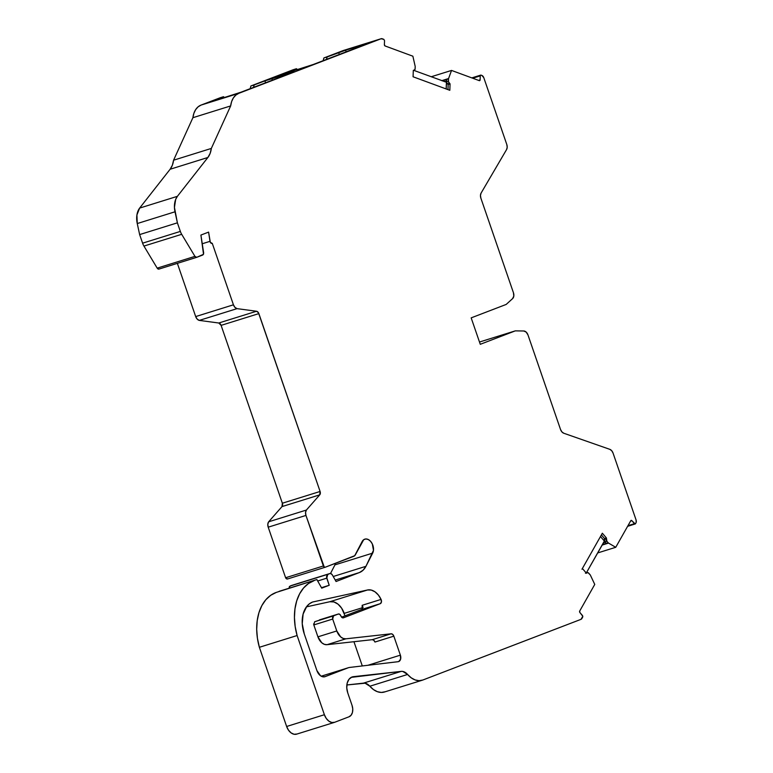 <?xml version="1.0" encoding="UTF-8"?>
<svg xmlns="http://www.w3.org/2000/svg" width="773" height="773" viewBox="0 0 773 773"><rect width="100%" height="100%" fill="white"/><g stroke="black" fill="none" stroke-linecap="round" stroke-linejoin="round"><path stroke-width="1.16" d="M334.409 722.378A10.764 7.295 -107.3 0 1 324.389 714.725L286.638 726.485A10.764 7.295 72.7 0 0 296.658 734.137L334.409 722.378A10.764 7.295 -107.3 0 0 334.709 722.272L349.029 716.784A9.682 6.571 -107.3 0 0 352.015 705.276L352.759 708.957L352.449 712.435L351.135 715.18L349.029 716.784A9.682 6.571 -107.3 0 0 352.015 705.276L347.792 693.014A13.45 9.121 -107.3 0 1 351.947 677.032L349.019 679.254L347.193 683.071L346.768 687.902L347.792 693.014A13.45 9.121 -107.3 0 1 351.947 677.032A13.45 9.121 -107.3 0 1 352.324 676.906A13.45 9.121 -107.3 0 1 353.493 676.665L401.206 671.379A10.764 7.295 -107.3 0 1 407.593 674.462L369.842 686.221A10.764 7.295 72.7 0 0 363.455 683.139L401.206 671.379A10.764 7.295 -107.3 0 1 407.593 674.462L369.842 686.221L365.088 683.206L346.845 684.975L363.455 683.139L401.206 671.379L402.83 671.447L407.593 674.462L369.842 686.221A10.764 7.295 72.7 0 0 363.455 683.139L401.206 671.379L351.222 677.37M602.293 544.675L606.341 543.419L602.293 544.675L606.341 543.419L604.988 541.834L606.873 541.245A2.155 1.459 -107.3 0 1 606.235 538.762L606.419 537.979L602.341 533.235L581.972 569.237L582.388 568.503L586.475 573.257L586.968 572.832A2.155 1.459 -107.3 0 1 587.267 572.658L586.234 572.977L587.267 572.658A2.155 1.459 -107.3 0 1 587.325 572.638A2.155 1.459 -107.3 0 1 588.794 573.218L590.185 574.841A1.073 0.734 -107.3 0 1 590.388 575.16L594.756 584.427L590.388 575.16A1.073 0.734 -107.3 0 0 590.185 574.841L588.04 572.667L586.234 572.977M478.593 80.382L480.101 79.909A1.073 0.734 -107.3 0 1 479.685 80.643L480.101 79.909L478.593 80.382L480.101 79.909A1.073 0.734 -107.3 0 1 479.685 80.643L479.627 80.663A1.073 0.734 -107.3 0 1 479.299 80.643L451.538 70.43L448.572 78.546L441.779 80.663M333.231 576.503L365.938 566.319A22.591 15.325 -107.3 0 1 359.435 572.542L363.117 570.174L365.938 566.319L333.231 576.503L365.938 566.319L373.475 550.337L372.306 543.912L370.518 541.245L368.257 539.506L365.871 538.955L363.716 539.689L355.377 554.792A5.382 3.652 -107.3 0 1 353.831 556.27L325.317 567.208A2.155 1.459 -107.3 0 1 325.249 567.227A2.155 1.459 -107.3 0 1 323.365 565.981L285.614 577.74L268.202 527.186L267.806 524.22L268.646 521.804A5.314 3.604 72.7 0 0 268.202 527.186L305.953 515.427A5.314 3.604 -107.3 0 1 306.398 510.045L268.646 521.804L281.99 506.605L282.348 503.223L320.099 491.464A3.227 2.193 -107.3 0 1 319.742 494.846L281.99 506.605A3.227 2.193 72.7 0 0 282.348 503.223L221.107 325.365L218.778 323.008L256.52 311.248A3.227 2.193 -107.3 0 1 258.858 313.606L221.107 325.365A3.227 2.193 72.7 0 0 218.778 323.008L199.299 320.399L237.05 308.64L234.934 307.354L233.436 304.813L195.685 316.572A5.314 3.604 72.7 0 0 199.299 320.399L237.05 308.64A5.314 3.604 -107.3 0 1 233.436 304.813L212.275 243.36A2.155 1.459 -107.3 0 1 212.208 243.389A2.155 1.459 -107.3 0 1 212.15 243.408A2.155 1.459 -107.3 0 1 210.014 241.331L202.246 243.756M313.616 623.917L313.819 624.932L332.69 619.057L333.521 615.859L314.65 621.743L313.819 624.932L317.916 636.836A10.764 7.295 72.7 0 0 327.008 644.692L372.238 639.686L391.109 633.802A3.227 2.193 -107.3 0 1 393.834 636.16L374.963 642.044A3.227 2.193 72.7 0 0 372.238 639.686L391.109 633.802A3.227 2.193 -107.3 0 1 393.834 636.16L400.375 655.156L367.9 665.282L400.375 655.156A5.382 3.652 -107.3 0 1 398.723 661.553L398.723 661.553A5.382 3.652 -107.3 0 1 398.568 661.601A5.382 3.652 -107.3 0 1 398.105 661.698L349.783 667.428L398.105 661.698A5.382 3.652 -107.3 0 0 398.723 661.553L400.617 659.137L400.375 655.156A5.382 3.652 -107.3 0 1 398.723 661.553L398.414 661.649M479.482 342.024L515.282 330.873L479.482 342.024L515.282 330.873L523.756 330.989A5.382 3.652 -107.3 0 1 527.969 334.931L560.531 429.479A5.382 3.652 -107.3 0 0 563.797 433.247L609.781 449.326L563.797 433.247A5.382 3.652 -107.3 0 1 560.531 429.479L561.884 431.875L563.797 433.247L609.781 449.326A5.382 3.652 -107.3 0 1 613.057 453.094L636.053 519.891A3.227 2.193 -107.3 0 1 635.937 522.925L635.503 523.688A1.073 0.734 -107.3 0 1 634.44 523.679L627.966 525.698M627.608 526.326L635.145 523.978M317.684 580.996L326.766 578.165L317.684 580.996L326.766 578.165L329.221 585.277L321.462 587.693L329.221 585.277L321.713 588.156L316.882 579.557L321.713 588.156L329.221 585.277L321.462 587.693M289.315 586.62L291.933 585.345A3.227 2.193 72.7 0 1 292.117 585.296A3.227 2.193 72.7 0 0 292.03 585.316A3.227 2.193 72.7 0 0 291.933 585.345L329.685 573.585L327.066 574.861L326.525 576.938L329.221 585.277L326.766 578.165L327.762 574.329L290.02 586.089L288.793 588.311L290.02 586.089L291.933 585.345L329.685 573.585A3.227 2.193 -107.3 0 1 329.771 573.556A3.227 2.193 -107.3 0 1 332.438 575.093L336.052 581.509L359.435 572.542L335.24 580.069L359.435 572.542L336.052 581.509L332.438 575.093L336.052 581.509L359.435 572.542L335.24 580.069M305.953 515.427L323.365 565.981A2.155 1.459 -107.3 0 0 325.317 567.208L353.831 556.27A5.382 3.652 -107.3 0 0 355.377 554.792L362.122 541.593L354.701 555.71L325.317 567.208L324.245 567.053L305.953 515.427A5.314 3.604 -107.3 0 1 306.398 510.045L268.646 521.804L281.99 506.605L319.742 494.846L306.398 510.045L268.646 521.804A5.314 3.604 72.7 0 0 268.202 527.186L305.953 515.427L323.365 565.981L285.614 577.74A2.155 1.459 72.7 0 0 287.508 578.987A2.155 1.459 72.7 0 0 287.566 578.967L285.614 577.74L268.202 527.186L305.953 515.427L305.557 512.46L306.398 510.045L319.742 494.846L320.099 491.464A3.227 2.193 -107.3 0 1 319.742 494.846L281.99 506.605A3.227 2.193 72.7 0 0 282.348 503.223L320.099 491.464L258.443 312.717L256.52 311.248L218.778 323.008L256.52 311.248L237.05 308.64L256.52 311.248A3.227 2.193 -107.3 0 1 258.858 313.606L221.107 325.365A3.227 2.193 72.7 0 0 218.778 323.008L199.299 320.399L237.05 308.64A5.314 3.604 -107.3 0 1 233.436 304.813L212.275 243.36A2.155 1.459 -107.3 0 1 212.208 243.389L210.314 242.268L208.594 232.113L200.912 235.06L203.695 253.148L202.884 254.964L196.748 257.312A2.164 1.469 -107.3 0 1 196.68 257.332A2.164 1.469 -107.3 0 1 194.941 256.375L157.19 268.134A2.164 1.469 72.7 0 0 158.938 269.091A2.164 1.469 72.7 0 0 158.996 269.072L157.19 268.134L143.942 246.075L181.694 234.316A10.764 7.295 -107.3 0 1 180.351 231.417L142.599 243.176L139.642 234.586L177.394 222.827L180.351 231.417L142.599 243.176A10.764 7.295 72.7 0 0 143.942 246.075L181.694 234.316L194.941 256.375L157.19 268.134L143.942 246.075L181.694 234.316L194.941 256.375L157.19 268.134A2.164 1.469 72.7 0 0 158.996 269.072L196.622 257.351M442.253 80.836L448.504 78.894L442.253 80.836L448.504 78.894L448.427 81.078L446.533 81.667L446.62 79.532L442.34 80.865M444.446 81.648L446.562 80.981M605.356 542.26L603.298 542.897M606.873 541.245L608.245 542.839L606.873 541.245A2.155 1.459 -107.3 0 1 606.235 538.762L604.351 539.351A2.155 1.459 72.7 0 0 604.988 541.834L606.341 543.419L604.988 541.834L606.873 541.245L606.419 537.979L604.525 538.568L601.384 534.916L604.525 538.568L604.988 541.834L606.873 541.245L608.245 542.839L602.283 544.694L608.264 542.868L602.264 544.743M313.819 624.932L317.916 636.836L336.796 630.961L332.69 619.057L313.819 624.932L317.916 636.836L336.796 630.961L332.69 619.057L333.521 615.859L338.294 614.033L314.65 621.743L313.819 624.932L332.69 619.057L332.574 617.067L333.521 615.859L314.65 621.743L338.294 614.033L319.423 619.907A2.686 1.826 72.7 0 1 319.5 619.878L338.371 614.004A2.686 1.826 -107.3 0 1 340.874 615.917L341.995 617.521L343.463 617.801A2.686 1.826 -107.3 0 1 343.386 617.83A2.686 1.826 -107.3 0 1 340.874 615.917L339.762 614.313L338.294 614.033A2.686 1.826 -107.3 0 1 338.371 614.004M407.593 674.462A21.518 14.59 -107.3 0 0 422.841 680.018L580.987 619.347A3.227 2.193 -107.3 0 0 581.866 618.545L582.726 617.038L582.494 615.55L579.914 612.554A1.073 0.734 -107.3 0 1 579.692 611.066L579.914 612.554L582.494 615.55L582.726 617.038L581.866 618.545A3.227 2.193 -107.3 0 1 580.987 619.347L422.841 680.018A21.518 14.59 -107.3 0 1 422.232 680.23A21.518 14.59 -107.3 0 1 407.593 674.462L411.197 677.805L415.12 679.921L419.092 680.684L422.841 680.018L580.987 619.347L582.832 616.294L579.914 612.554A1.073 0.734 -107.3 0 1 579.692 611.066L594.756 584.427L590.388 575.16A1.073 0.734 -107.3 0 0 590.185 574.841L588.794 573.218A2.155 1.459 -107.3 0 0 587.267 572.658A2.155 1.459 -107.3 0 0 586.968 572.832L586.968 572.832A2.155 1.459 -107.3 0 1 587.267 572.658M339.337 54.487L338.68 52.593L339.337 54.487L338.68 52.593L327.182 56.941L326.428 59.434L327.182 56.941L323.858 57.975L343.318 50.506A3.227 2.193 72.7 0 1 343.502 50.448A3.227 2.193 72.7 0 0 343.415 50.477A3.227 2.193 72.7 0 0 343.318 50.506L381.07 38.747A3.227 2.193 -107.3 0 1 381.157 38.718A3.227 2.193 -107.3 0 1 382.229 38.766L383.814 39.346L384.539 40.64L384.384 44.689L385.118 45.974A1.073 0.734 -107.3 0 1 384.384 44.689L384.539 40.64L384.384 44.689A1.073 0.734 -107.3 0 0 385.118 45.974L412.869 56.197L415.159 66.256A1.073 0.734 -107.3 0 1 415.198 66.633L415.198 66.633A1.073 0.734 -107.3 0 0 415.159 66.256L412.869 56.197L385.118 45.974L412.869 56.197L415.159 66.256A1.073 0.734 -107.3 0 1 415.198 66.633L415.12 68.816A2.155 1.459 -107.3 0 1 414.222 70.314A2.155 1.459 -107.3 0 1 413.951 70.353L413.313 70.372L413.072 76.778L427.624 82.131L413.072 76.778L413.313 70.372L413.072 76.778L449.818 90.296L450.06 83.899L448.176 84.479L447.982 89.62M480.101 79.909L480.255 75.87L480.101 79.909L480.255 75.87L472.709 78.218L480.255 75.87A1.073 0.734 -107.3 0 1 481.057 75.136L481.859 75.435A3.227 2.193 -107.3 0 1 483.792 77.687L506.788 144.474A5.382 3.652 -107.3 0 1 506.566 149.585L481.096 193.066L506.566 149.585L507.204 147.228L506.788 144.474A5.382 3.652 -107.3 0 1 506.566 149.585L481.096 193.066L480.468 195.424L480.883 198.178A5.382 3.652 -107.3 0 1 481.096 193.066A5.382 3.652 -107.3 0 0 480.883 198.178L513.436 292.725A5.382 3.652 -107.3 0 1 512.605 298.61L506.18 304.436L471.172 317.867L480.275 344.304L515.282 330.873L480.275 344.304L471.172 317.867L506.18 304.436L512.605 298.61L506.18 304.436L471.172 317.867L480.275 344.304L515.282 330.873L523.756 330.989L526.2 332.11L527.969 334.931L560.531 429.479L527.969 334.931A5.382 3.652 -107.3 0 0 523.756 330.989L515.282 330.873M413.913 70.411L446.591 82.315L448.176 84.479L447.557 84.006L448.176 84.479L450.06 83.899L449.451 83.416L447.557 84.006A2.155 1.459 72.7 0 1 446.533 81.667L446.176 88.953L446.591 82.315M604.496 540.994L586.311 572.957L604.351 541.042L600.476 536.53L604.351 541.042L586.311 572.957M333.521 615.859L319.423 619.907A2.686 1.826 72.7 0 1 319.578 619.859A2.686 1.826 72.7 0 0 319.5 619.878M286.638 726.485L259.37 647.291L297.112 635.532L324.389 714.725A10.764 7.295 -107.3 0 0 334.709 722.272L331.83 722.504L328.863 721.151L326.245 718.417L324.389 714.725L286.638 726.485L259.37 647.291L297.112 635.532L324.389 714.725L286.638 726.485A10.764 7.295 72.7 0 0 296.958 734.031L294.078 734.263L291.112 732.91L288.493 730.176L286.638 726.485L259.37 647.291L257.419 638.266L256.694 629.27L257.216 620.622L258.955 612.641L261.863 605.588L265.835 599.732L270.734 595.278L276.367 592.379L316.882 579.557L279.13 591.326L316.882 579.557L321.713 588.156L329.221 585.277M142.599 243.176L139.642 234.586L137.256 223.552L175.007 211.792L177.394 222.827L180.351 231.417L142.599 243.176A10.764 7.295 72.7 0 0 143.942 246.075A10.764 7.295 72.7 0 1 142.599 243.176L139.642 234.586L177.394 222.827L180.351 231.417A10.764 7.295 -107.3 0 0 181.694 234.316A10.764 7.295 -107.3 0 1 180.351 231.417M326.428 59.434L327.182 56.941L345.589 50.216L369.446 42.863L313.22 64.507L283.391 74.044M448.176 84.479L450.06 83.899L449.818 90.296L435.276 84.943L449.818 90.296L450.06 83.899L448.475 81.745L448.504 78.894A1.073 0.734 -107.3 0 1 448.572 78.546A1.073 0.734 -107.3 0 0 448.504 78.894L448.427 81.078L446.533 81.667A2.155 1.459 72.7 0 0 447.557 84.006L449.451 83.416A2.155 1.459 -107.3 0 1 448.427 81.078L446.533 81.667M630.575 521.079L631.87 520.673L630.575 521.079L631.87 520.673L635.213 523.959A1.073 0.734 -107.3 0 1 634.44 523.679L631.87 520.673L630.807 520.664A1.073 0.734 -107.3 0 1 631.87 520.673L634.44 523.679M602.051 545.11L608.525 543.09A1.073 0.734 -107.3 0 1 608.264 542.868A1.073 0.734 -107.3 0 0 608.525 543.09L615.743 547.303L597.616 552.956L615.743 547.303L630.807 520.664A1.073 0.734 -107.3 0 1 631.87 520.673M348.468 667.698L321.22 676.191L348.043 667.843A15.064 10.213 -107.3 0 1 348.468 667.698A15.064 10.213 -107.3 0 1 349.783 667.428L398.105 661.698A5.382 3.652 -107.3 0 0 398.723 661.553M317.916 636.836A10.764 7.295 72.7 0 0 327.008 644.692L372.238 639.686L373.813 640.266L374.963 642.044L393.834 636.16L392.684 634.382L391.109 633.802L345.879 638.817L343.231 638.459L340.642 636.884L336.796 630.961L317.916 636.836L321.761 642.769L324.36 644.334L327.008 644.692L345.879 638.817A10.764 7.295 -107.3 0 1 336.796 630.961L332.69 619.057M363.078 607.51A16.136 10.948 72.7 0 0 362.179 605.298A16.136 10.948 72.7 0 1 363.078 607.51A16.136 10.948 72.7 0 0 362.179 605.298L362.122 608.969M345.038 615.839L341.637 608.177L338.043 604.177L333.917 601.935L329.791 601.742L367.542 589.983A16.136 10.948 -107.3 0 1 381.06 599.413L362.179 605.298A3.227 2.193 -107.3 0 1 361.368 609.578L341.598 617.154M343.309 617.849L380.239 603.694L361.368 609.578L380.239 603.694L381.427 602.041L381.06 599.413A3.227 2.193 -107.3 0 1 380.239 603.694L361.368 609.578A3.227 2.193 -107.3 0 0 362.179 605.298L381.06 599.413L378.384 595.046L374.982 591.809L371.233 590.06L367.542 589.983L312.592 602.022L309.432 603.781L306.736 606.457L303.103 614.091L302.243 623.753L304.291 633.976A26.9 18.243 -107.3 0 1 312.592 602.022L367.542 589.983A16.136 10.948 -107.3 0 1 381.06 599.413A3.227 2.193 -107.3 0 1 380.239 603.694L343.463 617.801A2.686 1.826 -107.3 0 1 340.874 615.917A2.686 1.826 -107.3 0 0 338.294 614.033M324.679 676.771L348.043 667.843L325.162 676.626A8.609 5.836 -107.3 0 1 324.921 676.704A8.609 5.836 -107.3 0 1 316.911 670.587L320.486 675.718L322.863 676.8L325.162 676.626A8.609 5.836 -107.3 0 1 316.911 670.587L304.291 633.976A26.9 18.243 -107.3 0 1 312.592 602.022L367.542 589.983L329.791 601.742L306.427 606.863M359.435 572.542A22.591 15.325 -107.3 0 0 365.938 566.319L372.673 553.12A8.609 5.836 -107.3 0 0 370.518 541.245A8.609 5.836 -107.3 0 0 362.122 541.593A8.609 5.836 -107.3 0 1 364.837 539.139A8.609 5.836 -107.3 0 1 371.948 543.245A8.609 5.836 -107.3 0 1 372.673 553.12L334.931 564.879L330.515 573.518L334.931 564.879A8.609 5.836 72.7 0 0 335.511 563.295A8.609 5.836 72.7 0 1 334.931 564.879L330.515 573.518M323.365 565.981L285.614 577.74A2.155 1.459 72.7 0 0 287.566 578.967L325.191 567.247M139.642 234.586L137.256 223.552L175.007 211.792L177.394 222.827L139.642 234.586L137.256 223.552L175.007 211.792A18.291 12.407 -107.3 0 1 177.384 196.332L139.633 208.092A18.291 12.407 72.7 0 0 137.256 223.552L136.918 214.962L139.633 208.092L170.128 169.248A21.518 14.59 72.7 0 0 173.577 160.204L211.329 148.435A21.518 14.59 -107.3 0 1 207.869 157.489L170.128 169.248L172.369 165.2L173.577 160.204L192.902 117.699L193.868 113.351L195.627 109.679L198.062 106.867L201.048 105.089L220.199 97.746L211.271 101.707M265.574 82.779L264.926 80.885L265.574 82.779L264.926 80.885L294.378 71.734L241.118 92.161L210.643 101.891L223.474 96.722L211.203 101.505M224.557 97.572L223.474 96.722L224.557 97.572L223.474 96.722L220.199 97.746L223.474 96.722M338.68 52.593L323.858 57.975L323.153 60.69L323.858 57.975L343.888 50.409M346.149 51.868L345.589 50.216L346.149 51.868L345.589 50.216L369.146 43.027L313.22 64.507L282.754 74.227L296.436 68.729L283.904 73.889L313.22 64.507L367.851 43.549M253.457 87.426L254.22 84.933L264.926 80.885L254.22 84.933L253.457 87.426L254.22 84.933L250.887 85.967L293.17 69.744L296.436 68.729L297.576 69.628L296.436 68.729L283.314 73.841M264.926 80.885L250.887 85.967L250.181 88.692L250.887 85.967L293.17 69.744L296.436 68.729L297.576 69.628M272.386 80.17L271.816 78.517L272.386 80.17L271.816 78.517L294.378 71.734L239.524 92.76L211.792 101.553L241.118 92.161L294.088 71.841M431.189 76.769L451.538 70.43L431.189 76.769L451.538 70.43L448.572 78.546A1.073 0.734 -107.3 0 0 448.504 78.894M479.627 80.663L479.627 80.663A1.073 0.734 -107.3 0 0 479.685 80.643A1.073 0.734 -107.3 0 1 479.299 80.643L451.538 70.43L448.572 78.546M385.089 691.777L381.34 692.444L377.369 691.68L373.446 689.564L369.842 686.221A21.518 14.59 -107.3 0 0 384.49 691.99L422.232 680.23M199.299 320.399L197.192 319.114L195.685 316.572L177.365 263.351L195.685 316.572A5.314 3.604 72.7 0 0 199.299 320.399L218.778 323.008M362.295 665.94L353.947 641.706M329.791 601.742A16.136 10.948 72.7 0 1 344.198 613.385L362.595 607.665L344.198 613.385A16.136 10.948 72.7 0 0 329.791 601.742L367.542 589.983M367.9 665.282L400.375 655.156L393.834 636.16L374.963 642.044A3.227 2.193 72.7 0 0 372.238 639.686L391.109 633.802L345.879 638.817L327.008 644.692L345.879 638.817A10.764 7.295 -107.3 0 1 336.796 630.961M601.384 534.916L604.525 538.568L604.351 539.351L606.235 538.762L606.419 537.979L604.525 538.568L604.351 539.351A2.155 1.459 72.7 0 0 604.988 541.834M276.367 592.379A49.211 33.374 -107.3 0 0 259.37 647.291A49.211 33.374 -107.3 0 1 276.367 592.379L316.882 579.557M259.37 647.291L297.112 635.532A49.211 33.374 -107.3 0 1 314.118 580.62L308.475 583.518L303.586 587.973L299.615 593.828L296.706 600.882L294.957 608.863L294.445 617.511L295.17 626.507L297.112 635.532L324.389 714.725M372.673 553.12L334.931 564.879L372.673 553.12L365.938 566.319M282.348 503.223L221.107 325.365L258.858 313.606L320.099 491.464L282.348 503.223L221.107 325.365M210.014 241.331L208.594 232.113L200.912 235.06L208.594 232.113L210.014 241.331A2.155 1.459 -107.3 0 0 212.208 243.389A2.155 1.459 -107.3 0 0 212.275 243.36L233.436 304.813L195.685 316.572L177.365 263.351M177.394 222.827L174.447 207.406L175.664 199.434L177.384 196.332L207.869 157.489L170.128 169.248A21.518 14.59 72.7 0 0 173.577 160.204L192.902 117.699A21.518 14.59 -107.3 0 1 201.048 105.089L220.199 97.746L201.048 105.089L238.799 93.33L201.048 105.089A21.518 14.59 -107.3 0 0 192.902 117.699L230.654 105.93L192.902 117.699L173.577 160.204L211.329 148.435L230.654 105.93A21.518 14.59 -107.3 0 1 238.799 93.33L381.07 38.747L383.814 39.346L384.539 40.64L383.814 39.346L382.229 38.766A3.227 2.193 -107.3 0 0 381.07 38.747L343.318 50.506L381.07 38.747L238.799 93.33L201.048 105.089M175.007 211.792A18.291 12.407 -107.3 0 1 177.384 196.332L139.633 208.092L170.128 169.248L207.869 157.489L210.121 153.441L211.329 148.435L230.654 105.93L231.62 101.592L233.369 97.92L235.804 95.108L238.799 93.33L381.07 38.747M604.525 538.568L606.419 537.979L602.341 533.235L582.388 568.503L586.475 573.257L586.968 572.832L586.292 573.044M579.692 611.066L594.756 584.427L579.692 611.066M353.493 676.665A13.45 9.121 -107.3 0 0 351.947 677.032A13.45 9.121 -107.3 0 1 353.493 676.665L401.206 671.379M329.685 573.585L331.144 573.74L332.438 575.093A3.227 2.193 -107.3 0 0 329.685 573.585L290.02 586.089M200.912 235.06L203.531 254.298L196.748 257.312L194.941 256.375A2.164 1.469 -107.3 0 0 196.748 257.312L202.884 254.964L203.695 253.148L200.912 235.06M137.256 223.552A18.291 12.407 72.7 0 1 139.633 208.092L177.384 196.332L207.869 157.489A21.518 14.59 -107.3 0 0 211.329 148.435L230.654 105.93L192.902 117.699M413.951 70.353A2.155 1.459 -107.3 0 0 415.12 68.816L415.198 66.691L415.014 69.425L413.313 70.556M480.255 75.87L480.758 75.107L481.859 75.435L483.792 77.687L506.788 144.474L483.792 77.687A3.227 2.193 -107.3 0 0 481.859 75.435L481.057 75.136A1.073 0.734 -107.3 0 0 480.255 75.87L472.709 78.218M480.883 198.178L513.436 292.725L513.803 296.088L512.605 298.61A5.382 3.652 -107.3 0 0 513.436 292.725L480.883 198.178M609.781 449.326L611.694 450.698L613.057 453.094L636.053 519.891L636.198 522.277L635.503 523.688A1.073 0.734 -107.3 0 1 635.213 523.959A1.073 0.734 -107.3 0 0 635.503 523.688L635.937 522.925A3.227 2.193 -107.3 0 0 636.053 519.891L613.057 453.094A5.382 3.652 -107.3 0 0 609.781 449.326M602.283 544.694L608.264 542.868A1.073 0.734 -107.3 0 0 608.525 543.09L615.743 547.303L630.807 520.664L615.743 547.303L597.616 552.956M348.043 667.843A15.064 10.213 -107.3 0 1 349.783 667.428A15.064 10.213 -107.3 0 0 348.043 667.843L325.162 676.626M281.99 506.605L268.646 521.804M450.06 83.899L449.451 83.416L447.557 84.006M326.766 578.165L327.762 574.329M327.008 644.692L372.238 639.686M362.179 605.298L381.06 599.413M604.351 541.042L600.476 536.53M581.972 569.237L582.388 568.503L586.475 573.257L586.968 572.832M233.436 304.813L195.685 316.572M173.577 160.204L211.329 148.435M327.182 56.941L323.858 57.975L323.153 60.69M345.589 50.216L367.764 43.307M254.22 84.933L296.436 68.729M250.887 85.967L250.181 88.692M271.816 78.517L294.011 71.599M446.417 82.373L446.176 88.953M479.685 80.643A1.073 0.734 -107.3 0 1 479.299 80.643L451.538 70.43M384.5 691.98A21.518 14.59 -107.3 0 1 369.842 686.221M363.455 683.139L346.845 684.975M285.614 577.74L268.202 527.186M157.19 268.134L143.942 246.075M139.633 208.092L170.128 169.248M323.858 57.975L343.318 50.506M608.525 543.09L615.743 547.303M393.834 636.16L400.375 655.156M344.198 613.385L362.595 607.665M391.109 633.802L345.879 638.817M343.463 617.801L380.239 603.694M606.235 538.762L604.351 539.351M606.419 537.979L602.341 533.235L582.388 568.503M297.112 635.532A49.211 33.374 -107.3 0 1 314.118 580.62M319.742 494.846L306.398 510.045M258.858 313.606L320.099 491.464M237.05 308.64L256.52 311.248M181.694 234.316L194.941 256.375M177.384 196.332L207.869 157.489M230.654 105.93A21.518 14.59 -107.3 0 1 238.799 93.33M449.451 83.416A2.155 1.459 -107.3 0 1 448.427 81.078M635.184 523.968L627.599 526.326M471.82 77.889L480.7 75.126M292.03 585.316L329.771 573.556M287.508 578.987L325.249 567.227M158.938 269.091L196.68 257.332M343.415 50.477L381.157 38.718M585.441 573.228L587.325 572.638M413.304 70.594L414.222 70.314"/></g></svg>
